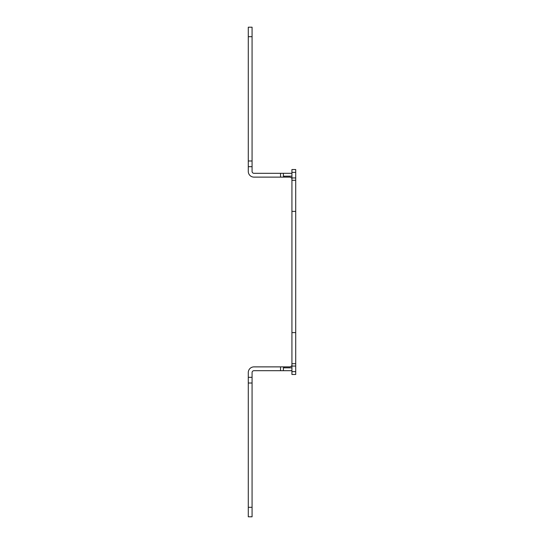 <?xml version="1.0" encoding="UTF-8"?>
<svg xmlns="http://www.w3.org/2000/svg" width="544" height="544" viewBox="0 0 544 544"><rect width="100%" height="100%" fill="white"/><g stroke="black" fill="none" stroke-linecap="round" stroke-linejoin="round"><path stroke-width="0.82" d="M291.924 179.017C292.257 178.493 291.618 177.861 290.027 177.12L253.973 177.12A5.692 5.692 0 0 1 248.282 171.421L248.282 27.2L252.076 27.2L252.076 171.421A1.897 1.897 0 0 0 253.973 173.318L291.924 173.318M248.282 160.983L252.076 160.983M252.076 36.686L248.282 36.686M280.541 173.318L280.541 177.12M295.718 169.524L295.718 172.373L291.924 172.373L291.924 169.524L295.718 169.524M295.718 371.627L295.718 374.476L291.924 374.476L291.924 371.627L295.718 371.627L295.718 172.373M295.718 180.302L291.924 180.302L291.924 371.627M291.924 180.302L291.924 172.373M280.541 370.682L280.541 366.88L253.973 366.88A5.692 5.692 0 0 0 248.282 372.579L248.282 377.318L252.076 377.318L252.076 372.579A1.897 1.897 0 0 1 253.973 370.682L291.924 370.682M280.541 366.88L290.027 366.88C291.625 366.132 292.257 365.5 291.924 364.983M295.718 211.392L291.924 211.392M295.718 332.608L291.924 332.608M252.076 507.314L252.076 516.8L248.282 516.8L248.282 507.314L252.076 507.314L252.076 377.318M248.282 377.318L248.282 507.314M248.282 383.017L252.076 383.017M284.335 177.12L283.383 176.168L283.383 173.318M291.924 367.832L283.383 367.832L284.335 366.88M295.718 177.936L291.924 177.936M283.383 176.168L291.924 176.168M295.718 366.064L291.924 366.064M283.383 367.832L283.383 370.682M252.076 166.682L248.282 166.682M295.718 363.698L291.924 363.698"/></g></svg>
